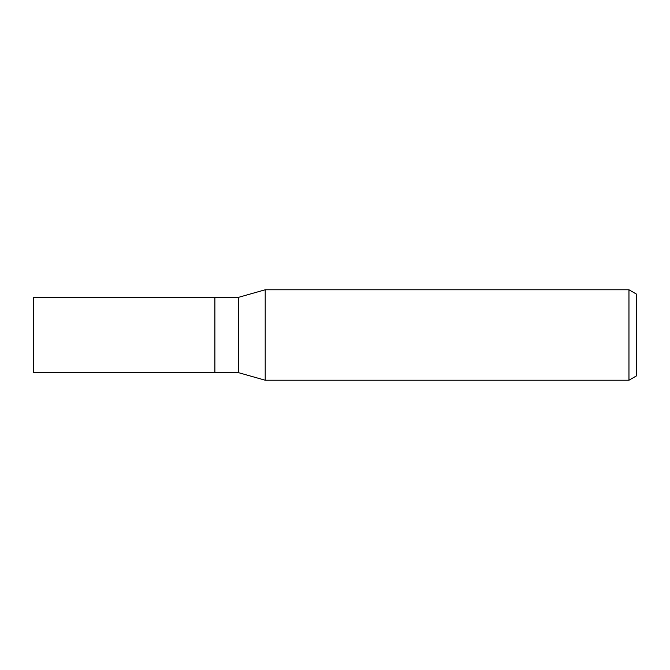<?xml version="1.0" encoding="UTF-8"?>
<svg xmlns="http://www.w3.org/2000/svg" width="670" height="670" viewBox="0 0 670 670"><rect width="100%" height="100%" fill="white"/><g stroke="black" fill="none" stroke-linecap="round" stroke-linejoin="round"><path stroke-width="1" d="M238.612 372.688L214.877 372.688L214.877 297.312L238.612 297.312L265.203 289.775L628.962 289.775L636.5 294.13L636.5 375.87L628.962 380.225L265.203 380.225L238.612 372.688L238.612 297.312M265.203 380.225L265.203 289.775L265.203 380.225M628.962 380.225L628.962 289.775M214.877 372.688L33.5 372.688L33.5 297.312L214.877 297.312L214.877 372.688"/></g></svg>
